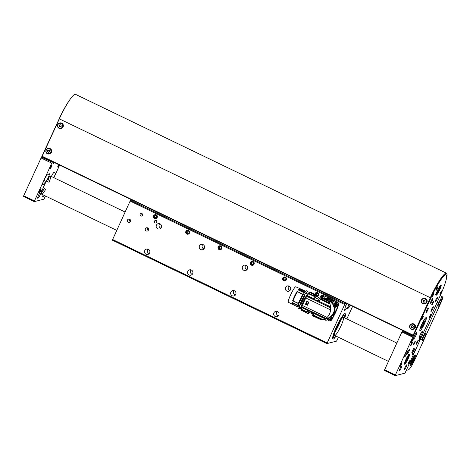 <?xml version="1.0" encoding="UTF-8"?>
<svg xmlns="http://www.w3.org/2000/svg" width="470" height="470" viewBox="0 0 470 470"><rect width="100%" height="100%" fill="white"/><g stroke="black" fill="none" stroke-linecap="round" stroke-linejoin="round"><path stroke-width="0.7" d="M336.044 336.115A14.106 2.168 -64.3 0 1 332.924 339.087A14.106 2.168 -64.3 0 1 337.096 325.434A14.106 2.168 -64.3 0 1 345.18 313.666A14.106 2.168 -64.3 0 1 344.798 317.961A14.106 2.168 115.7 0 0 345.18 313.666A14.106 2.168 115.7 0 0 337.096 325.434A14.106 2.168 115.7 0 0 332.924 339.087A14.106 2.168 115.7 0 0 336.044 336.115M335.697 335.95A12.496 1.921 -64.3 0 1 333.624 337.63A12.496 1.921 -64.3 0 1 337.319 325.54A12.496 1.921 -64.3 0 1 344.475 315.117A12.496 1.921 -64.3 0 1 344.451 317.791A12.496 1.921 -64.3 0 0 344.475 315.117A12.496 1.921 -64.3 0 0 337.319 325.54A12.496 1.921 -64.3 0 0 333.624 337.63A12.496 1.921 -64.3 0 0 335.697 335.95M338.846 324.84A10.076 1.551 -64.3 0 1 335.186 331.638A10.076 1.551 115.7 0 0 338.846 324.84A10.076 1.551 115.7 0 0 340.762 320.076A10.076 1.551 -64.3 0 1 338.846 324.84M340.997 325.88A10.076 1.551 -64.3 0 1 334.675 335.451A10.076 1.551 -64.3 0 1 337.654 325.704A10.076 1.551 -64.3 0 1 343.429 317.297A10.076 1.551 -64.3 0 1 340.997 325.88M331.914 315.388A9.988 9.788 -104.3 0 0 334.652 307.932A7.902 7.743 -104.3 0 0 334.111 306.234A2.015 1.974 75.7 0 1 333.348 304.108A7.902 7.743 -104.3 0 0 332.69 302.451A9.988 9.788 -104.3 0 0 324.329 298.421A7.902 7.743 -104.3 0 0 323.789 298.55M325.845 319.018L325.851 320.299L327.484 319.882L327.478 318.466M324.329 298.421C328.16 297.868 330.945 299.214 332.69 302.451M333.348 304.108L334.27 303.873M334.417 303.473A7.902 7.743 -104.3 0 0 325.093 298.215L323.924 298.515A2.015 1.974 75.7 0 0 324.024 298.327A2.015 1.974 -104.3 0 0 321.727 295.512L321.486 295.577A2.015 1.974 75.7 0 1 323.713 298.515M335.034 305.999L334.111 306.234M334.652 307.932C335.386 311.575 334.094 314.401 330.774 316.404M330.522 316.704A7.902 7.743 -104.3 0 0 335.392 306.211M328.201 320.188L327.484 319.882M325.851 320.299L323.971 319.5M321.774 295.501L322.12 295.413A2.015 1.974 75.7 0 1 323.366 295.507L329.881 298.55A10.358 10.152 75.7 0 1 330.739 298.961L337.348 302.539A2.015 1.974 75.7 0 1 338.265 305.095L335.445 312.092A10.358 10.152 75.7 0 1 335.045 312.961L331.597 319.659L331.985 319.559A2.015 1.974 -104.3 0 1 330.733 320.563L330.392 320.652M319.465 298.479L320.005 297.428M323.366 295.507L330.269 298.45A10.358 10.152 75.7 0 1 331.127 298.861L337.742 302.439A2.015 1.974 75.7 0 1 338.653 304.995L335.833 311.992A10.358 10.152 75.7 0 1 335.439 312.861L331.985 319.559M332.466 303.796L333.071 303.638L329.311 299.901L324.194 298.744M330.528 301.904L329.317 301.646L330.745 306.851L330.533 309.883C330.322 312.861 329.182 315.364 327.096 317.385L325.222 318.907L323.107 319.712L321.233 319.817L313.907 316.287L321.016 319.77M325.469 319.112L329.217 317.603L332.255 314.982L334 311.569L334.194 307.862L332.901 304.443L330.745 302.01L322.285 298.262A4.112 0.635 115.7 0 0 322.079 298.432A10.316 1.586 115.7 0 0 321.457 299.143L330.016 303.485M325.616 319.077L323.107 319.712L313.784 315.217L313.989 316.38M322.12 298.28L320.828 297.657L321.615 297.457L324.94 299.108L322.884 298.121L321.645 298.738C320.704 300.348 314.724 301.904 314.207 297.998L314.465 295.278L314.025 296.129M322.543 319.806L313.848 315.617M325.222 318.907L312.867 312.95L313.784 315.217M312.867 312.95L325.369 318.825M312.773 312.756L311.857 311.616L325.986 318.425M311.857 311.616L302.016 306.869L302.357 305.453L327.096 317.385M330.533 309.883L305.794 297.957L302.357 305.453M306.851 301.176L308.861 302.145L307.451 305.236L305.441 304.266L306.851 301.176M305.794 297.957L306.822 296.364L330.792 307.921M316.668 301.111L318.166 300.97L330.762 307.045M318.166 300.97L330.745 306.851M330.234 304.155L320.91 299.66L318.39 300.894M320.91 299.66L321.327 299.29M306.822 296.364L308.849 293.28L314.16 295.836L313.96 298.526L314.777 300.201M314.171 295.841L313.96 296.312L308.537 293.697M316.081 296.406L316.68 296.646L316.645 295.871M317.456 295.601L316.927 295.26L317.955 297.234L319.764 298.591M334.305 309.366L333.964 306.828M314.025 316.398L313.672 316.298L313.854 315.746M313.801 316.457L312.509 315.834M309.965 310.699L308.285 310.929L306.693 312.168L306.839 311.869L301.417 309.254L302.016 306.869L301.387 306.587L301.775 304.995L302.421 305.306M306.681 312.162L301.376 309.601L301.505 310.365L306.493 312.709L306.781 311.945M301.505 310.365L306.493 312.767L308.038 311.457C311.052 309.924 313.942 315.112 313.666 316.151M301.376 309.601L301.417 309.254M308.849 293.28L310.4 292.099L315.664 294.637M308.69 310.788L301.834 307.48M306.981 301.141L305.67 304.125M307.227 295.701L314.083 299.002M320.828 297.657L318.384 299.284L315.399 297.622L316.24 295.442L317.021 295.242L316.68 296.646M315.846 295.812L314.465 295.278M307.31 295.554L314.031 298.791M314.542 295.184L315.728 294.62L317.021 295.242M318.731 299.173L316.422 298.703C315.676 297.075 315.723 296.153 316.563 295.924L316.821 295.859M334.194 306.769L333.888 306.581M332.883 304.425L333.071 303.638M309.037 312.344L308.702 313.42L307.915 313.619L308.813 312.386M308.608 312.456C311.146 312.809 312.391 313.854 312.362 315.599L312.374 315.67M307.915 313.619L306.622 312.997M308.508 310.852L301.793 307.609M307.797 313.396L306.493 312.838M305.776 297.992L304.96 297.962L301.775 304.995M305.124 297.675L306.287 295.883L306.939 296.2M301.387 306.587L301.364 309.848M310 292.17L309.624 291.988L306.287 295.883M309.971 292.181L315.27 294.737M315.076 294.784L309.801 292.24M309.037 312.861L309.278 312.333M307.539 305.03L307.215 304.871M308.808 302.269L307.38 301.576L308.461 302.157L307.192 304.924L306.082 304.413L305.723 304.155L306.082 304.413L307.345 301.652L306.845 301.323M306.904 301.305L308.819 302.234M308.461 302.157L306.986 301.387M305.565 304.237L307.48 305.165M309.336 312.297L308.678 312.603M309.771 312.374L308.749 313.126M308.937 312.714L309.542 312.245M308.778 312.926L308.473 312.656M307.28 294.308L305.506 293.456L304.478 295.001L304.819 295.712L300.918 304.777L300.036 304.354L299.56 305.999L300.518 308.062M305.506 293.456L305.635 293.027L307.533 293.944M308.96 292.252L307.386 291.494L305.635 293.027M300.489 308.126L300.254 308.643L299.302 308.267L299.56 305.999M300.254 308.643C299.76 308.708 299.625 308.085 299.86 306.775L299.29 306.405M300.812 308.285L300.265 308.614M299.837 306.663L299.93 306.181M300.036 304.354L304.478 295.001M300.001 304.096L300.918 304.777M300.853 304.507L304.819 295.712M304.666 295.771L304.848 295.178M304.678 295.424L304.213 295.201M305.012 291.841L304.325 292.74M303.221 294.437L298.814 303.72M298.238 305.559L297.974 307.033M304.249 292.845L298.115 289.89A8.666 1.334 -64.3 0 1 299.372 288.568L305.359 291.453M299.696 288.498L295.642 286.771C293.568 287.552 286.829 302.157 288.457 302.322L292.093 304.078M292.123 304.166L292.046 303.937A8.666 1.334 -64.3 0 1 292.17 302.439L298.286 305.388M298.797 303.755L292.646 300.788A8.666 1.334 -64.3 0 1 297.087 291.435L303.238 294.402M298.068 305.811L297.639 305.606L297.451 306.81L297.88 307.016M292.24 304.143L297.451 306.804M297.639 305.606L292.452 303.074L292.17 302.439M292.646 300.788L298.779 303.508M302.997 294.614L302.568 294.408L298.35 303.297M302.568 294.408L297.087 291.435M298.115 289.89L298.773 289.749L304.413 292.44M304.766 291.976L304.337 291.77L303.984 292.228M304.337 291.77L299.155 289.25L299.372 288.568M305.506 291.312L299.666 288.492L305.612 291.212M293.151 300.806A9.271 1.428 -64.3 0 1 297.381 291.888M292.264 304.302A9.271 1.428 -64.3 0 1 292.452 303.074M298.773 289.749A9.271 1.428 -64.3 0 1 299.155 289.25M335.809 303.638L335.621 304.014A0.746 0.729 75.7 0 1 336.021 303.655M335.556 304.501L335.609 304.037A0.746 0.729 75.7 0 0 335.556 304.501L335.803 304.924A0.746 0.729 75.7 0 0 335.991 305.042M336.179 303.62A0.746 0.729 75.7 0 1 336.538 303.667M336.931 304.678L336.062 305.065M336.538 303.544L336.549 304.965L336.238 304.924M335.88 303.456A0.969 0.946 -104.3 0 0 335.586 303.596L335.586 303.596A0.969 0.946 -104.3 0 0 335.721 305.259L335.574 303.602L336.479 303.497L335.633 303.591M335.727 303.561L336.614 303.461L335.727 303.561M335.621 304.014L335.709 303.567M336.173 304.936L335.78 305.241M335.856 305.224L335.803 304.924M335.745 305.265L335.733 305.265A0.969 0.946 -104.3 0 0 336.361 305.33M335.245 303.984A0.969 0.946 75.7 0 1 336.837 303.785A0.969 0.946 75.7 0 1 336.35 305.336A0.969 0.946 75.7 0 1 335.245 303.984M336.655 303.203C337.812 304.73 337.448 305.529 335.562 305.594C334.405 304.066 334.769 303.268 336.655 303.203A3.225 0.493 115.7 0 1 337.019 302.557A2.015 1.974 75.7 0 1 336.69 306.328A2.015 1.974 75.7 0 1 334.393 303.514A2.015 1.974 75.7 0 1 337.019 302.557M336.69 306.328L336.931 306.27A2.015 1.974 75.7 0 0 338.23 305.177A2.015 1.974 -104.3 0 0 335.938 302.363L335.692 302.421M321.603 296.787L321.41 297.169A0.746 0.729 75.7 0 1 321.815 296.805M321.351 297.651L321.504 296.717L322.408 296.611L321.515 296.711M321.333 297.528A0.746 0.729 75.7 0 1 321.398 297.187M321.974 296.77A0.746 0.729 75.7 0 1 322.332 296.817M321.674 296.605A0.969 0.946 -104.3 0 0 321.38 296.746L322.273 296.646L321.38 296.746M321.086 297.592L321.368 296.752A0.969 0.946 -104.3 0 0 320.981 297.616M322.332 296.693L322.561 297.909M320.957 297.622A0.969 0.946 75.7 0 1 322.632 296.934A0.969 0.946 75.7 0 1 322.743 297.998M320.628 297.798L322.449 296.353L323.043 298.192M320.152 298.268A2.015 1.974 75.7 0 1 321.486 295.577M329.217 318.031L329.029 318.407A0.746 0.729 75.7 0 1 329.429 318.049M328.965 318.901L329.018 318.437A0.746 0.729 75.7 0 0 328.965 318.901L329.212 319.324A0.746 0.729 75.7 0 0 329.399 319.436M329.588 318.014A0.746 0.729 75.7 0 1 329.946 318.067M330.339 319.071L329.47 319.465M329.946 317.937L329.958 319.365L329.646 319.324M329.288 317.855A0.969 0.946 -104.3 0 0 328.994 317.99L328.982 318.002A0.969 0.946 -104.3 0 0 329.129 319.653L328.982 318.002M329.887 317.89L328.994 317.99L329.887 317.89M329.135 317.955L330.028 317.855L329.135 317.955M329.029 318.407L329.123 317.967M329.27 319.618L329.212 319.324M329.17 319.653L329.141 319.659A0.969 0.946 -104.3 0 0 329.77 319.729A0.969 0.946 75.7 0 1 328.653 318.378A0.969 0.946 75.7 0 1 330.245 318.184A0.969 0.946 75.7 0 1 329.758 319.729M329.582 319.33L329.153 319.659M329.417 317.473L330.063 317.603C331.221 319.13 330.856 319.923 328.971 319.988L328.454 318.02M330.281 316.892A2.015 1.974 75.7 0 1 330.099 320.728A2.015 1.974 75.7 0 1 327.655 318.396M330.099 320.728L330.345 320.663A2.015 1.974 75.7 0 0 331.638 319.577A2.015 1.974 -104.3 0 0 330.41 316.786M349.651 304.93L348.235 305.776L348.781 304.513M348.235 305.77L348.323 305.471M346.801 303.555L345.209 307.398L344.827 309.689C344.745 310.447 345.092 310.235 345.861 309.054L350.485 305.33M352.618 306.358L346.848 318.948M338.459 337.278L336.555 341.138L326.897 343.605L344.669 304.495L130.119 201.054L131.206 199.609M326.867 343.594L112.336 240.164L130.119 201.054M130.478 221.505A1.692 1.657 -104.3 0 0 128.557 219.138A1.692 1.657 -104.3 0 0 127.364 221.188A1.692 1.657 -104.3 0 0 130.478 221.505M148.42 230.153A1.692 1.657 -104.3 0 0 146.493 227.786A1.692 1.657 -104.3 0 0 145.306 229.836A1.692 1.657 -104.3 0 0 148.42 230.153M235.746 294.449A2.744 2.685 -104.3 0 0 232.626 290.613A2.744 2.685 -104.3 0 0 230.705 293.938A2.744 2.685 -104.3 0 0 235.746 294.449M290.448 289.755A2.744 2.685 -104.3 0 0 287.334 285.925A2.744 2.685 -104.3 0 0 285.408 289.244A2.744 2.685 -104.3 0 0 290.448 289.755M278.798 315.206A2.744 2.685 -104.3 0 0 275.679 311.375A2.744 2.685 -104.3 0 0 273.757 314.694A2.744 2.685 -104.3 0 0 278.798 315.206M156.898 222.257A1.328 1.304 -104.3 0 0 155.382 220.395A1.328 1.304 -104.3 0 0 154.448 222.01A1.328 1.304 -104.3 0 0 156.898 222.257M142.545 215.336A1.328 1.304 -104.3 0 0 141.029 213.48A1.328 1.304 -104.3 0 0 140.095 215.09A1.328 1.304 -104.3 0 0 142.545 215.336M317.467 296.406A2.015 1.974 -104.3 0 0 318.355 293.215A2.015 1.974 -104.3 0 0 314.871 294.249M286.342 279.785A2.015 1.974 -104.3 0 0 284.05 276.971A2.015 1.974 -104.3 0 0 282.635 279.409A2.015 1.974 -104.3 0 0 286.342 279.785M254.053 264.216A2.015 1.974 -104.3 0 0 251.761 261.402A2.015 1.974 -104.3 0 0 250.346 263.84A2.015 1.974 -104.3 0 0 254.053 264.216M221.764 248.648A2.015 1.974 -104.3 0 0 219.472 245.834A2.015 1.974 -104.3 0 0 218.057 248.272A2.015 1.974 -104.3 0 0 221.764 248.648M189.475 233.085A2.015 1.974 -104.3 0 0 187.183 230.265A2.015 1.974 -104.3 0 0 185.768 232.709A2.015 1.974 -104.3 0 0 189.475 233.085M157.186 217.516A2.015 1.974 -104.3 0 0 154.888 214.696A2.015 1.974 -104.3 0 0 153.479 217.14A2.015 1.974 -104.3 0 0 157.186 217.516M247.396 268.999A2.744 2.685 -104.3 0 0 244.277 265.168A2.744 2.685 -104.3 0 0 242.356 268.488A2.744 2.685 -104.3 0 0 247.396 268.999M192.694 273.687A2.744 2.685 -104.3 0 0 189.575 269.856A2.744 2.685 -104.3 0 0 187.653 273.176A2.744 2.685 -104.3 0 0 192.694 273.687M204.344 248.242A2.744 2.685 -104.3 0 0 201.225 244.406A2.744 2.685 -104.3 0 0 199.304 247.731A2.744 2.685 -104.3 0 0 204.344 248.242M149.642 252.93A2.744 2.685 -104.3 0 0 146.523 249.1A2.744 2.685 -104.3 0 0 144.596 252.419A2.744 2.685 -104.3 0 0 149.642 252.93M161.292 227.486A2.744 2.685 -104.3 0 0 158.173 223.65A2.744 2.685 -104.3 0 0 156.251 226.969A2.744 2.685 -104.3 0 0 161.292 227.486M315.023 294.326A2.015 1.974 75.7 0 1 316.422 292.516M285.125 280.854A2.015 1.974 75.7 0 1 282.916 278.017A2.015 1.974 75.7 0 1 284.133 276.947M252.837 265.286A2.015 1.974 75.7 0 1 250.628 262.448A2.015 1.974 75.7 0 1 251.844 261.385M220.547 249.717A2.015 1.974 75.7 0 1 218.339 246.879A2.015 1.974 75.7 0 1 219.549 245.816M188.258 234.148A2.015 1.974 75.7 0 1 186.044 231.311A2.015 1.974 75.7 0 1 187.26 230.247M155.97 218.579A2.015 1.974 75.7 0 1 153.755 215.742A2.015 1.974 75.7 0 1 154.971 214.678M350.544 305.365A19.411 2.985 -64.3 0 1 346.602 308.96A19.411 2.985 -64.3 0 1 346.355 308.708L345.849 309.225A3.631 0.558 -64.3 0 1 344.757 310.429A3.631 0.558 -64.3 0 1 344.704 309.947L345.086 307.639A3.631 0.558 -64.3 0 1 346.76 303.538L346.778 303.591M345.75 303.05L344.669 304.495M142.022 213.627A1.328 1.304 -104.3 0 0 142.486 215.448M156.375 220.547A1.328 1.304 -104.3 0 0 156.839 222.369M277.212 311.44A2.744 2.685 -104.3 0 0 278.352 315.887M288.862 285.989A2.744 2.685 -104.3 0 0 290.002 290.442M234.16 290.683A2.744 2.685 -104.3 0 0 235.294 295.131M245.81 265.233A2.744 2.685 -104.3 0 0 246.95 269.686M191.108 269.927A2.744 2.685 -104.3 0 0 192.242 274.374M202.758 244.476A2.744 2.685 -104.3 0 0 203.892 248.924M148.056 249.165A2.744 2.685 -104.3 0 0 149.19 253.618M159.706 223.72A2.744 2.685 -104.3 0 0 160.84 228.167M147.692 227.944A1.692 1.657 -104.3 0 0 148.309 230.353M129.755 219.296A1.692 1.657 -104.3 0 0 130.372 221.705M155.5 214.643A1.974 1.933 -104.3 0 0 153.672 217.087A1.974 1.933 -104.3 0 0 156.451 218.362M156.669 215.818L155.423 215.219L154.301 216.012L154.424 217.399L155.67 217.998L156.786 217.211L156.669 215.818M156.005 217.763L154.424 217.399M154.971 217.263L154.847 215.871L154.301 216.012M155.629 215.319L154.847 215.871M187.788 230.206A1.974 1.933 -104.3 0 0 185.961 232.656A1.974 1.933 -104.3 0 0 188.74 233.925M188.958 231.387L187.712 230.788L186.59 231.581L186.713 232.967L187.959 233.567L189.081 232.779L188.958 231.387M188.294 233.332L186.713 232.967M187.26 232.832L187.136 231.44L186.59 231.581M187.918 230.888L187.136 231.44M220.078 245.775A1.974 1.933 -104.3 0 0 218.256 248.225A1.974 1.933 -104.3 0 0 221.029 249.494M221.247 246.956L220.001 246.356L218.885 247.15L219.002 248.536L220.248 249.135L221.37 248.342L221.247 246.956M220.583 248.894L219.002 248.536M219.549 248.395L219.425 247.008L218.885 247.15M220.213 246.456L219.425 247.008M252.367 261.344A1.974 1.933 -104.3 0 0 250.545 263.793A1.974 1.933 -104.3 0 0 253.318 265.062M253.536 262.524L252.29 261.925L251.174 262.712L251.291 264.105L252.537 264.704L253.659 263.911L253.536 262.524M252.878 264.463L251.291 264.105M251.838 263.964L251.714 262.577L251.174 262.712M252.502 262.025L251.714 262.577M284.661 276.912A1.974 1.933 -104.3 0 0 282.834 279.362A1.974 1.933 -104.3 0 0 285.607 280.631M285.825 278.093L284.585 277.494L283.463 278.281L283.586 279.674L284.826 280.273L285.948 279.48L285.825 278.093M285.167 280.032L283.586 279.674M284.127 279.533L284.009 278.146L283.463 278.281M284.791 277.594L284.009 278.146M316.95 292.481A1.974 1.933 -104.3 0 0 315.065 294.343M317.45 296.37A1.974 1.933 -104.3 0 0 317.896 296.2M317.203 295.777L318.237 295.048L318.114 293.662L316.874 293.063L315.752 293.85L315.822 294.661M316.404 294.943L316.298 293.709L315.752 293.85M317.08 293.157L316.298 293.709M384.425 370.46L395.188 375.653L384.425 370.46L384.625 369.778L395.387 374.966L395.188 375.653L405.017 373.145L440.325 295.424A24.187 3.719 115.7 0 0 446.159 274.833A24.187 3.719 115.7 0 0 430.984 297.816L395.387 374.966M412.689 337.16L401.926 331.973L384.625 369.778M401.926 331.973L402.344 331.262L413.106 336.455M413.295 336.244L402.344 331.262M402.531 331.056L402.837 330.575M406.291 370.366L408.412 369.825A10.481 1.61 -64.3 0 0 414.769 359.856L441.066 302.41A6.451 0.993 115.7 0 0 442.623 296.923A6.451 0.993 115.7 0 0 438.575 303.05L423.593 335.768A4.03 0.623 -64.3 0 1 421.149 339.604L420.274 339.828M424.951 336.708A4.03 0.623 -64.3 0 1 422.424 340.533A4.03 0.623 -64.3 0 1 423.617 336.637A4.03 0.623 -64.3 0 1 425.926 333.271A4.03 0.623 -64.3 0 1 424.951 336.708M440.596 302.533A4.03 0.623 -64.3 0 1 438.069 306.364A4.03 0.623 -64.3 0 1 439.262 302.463A4.03 0.623 -64.3 0 1 441.571 299.102A4.03 0.623 -64.3 0 1 440.596 302.533M413.911 360.073A6.045 0.928 -64.3 0 1 410.116 365.819A6.045 0.928 -64.3 0 1 411.902 359.967A6.045 0.928 -64.3 0 1 415.368 354.926A6.045 0.928 -64.3 0 1 413.911 360.073M405.31 354.133A3.384 0.523 -64.3 0 1 407.361 350.908A3.384 0.523 -64.3 0 1 407.431 350.914A3.384 0.523 -64.3 0 1 406.433 354.192A3.384 0.523 -64.3 0 1 404.494 357.012A3.384 0.523 -64.3 0 1 405.31 354.133M413.095 352.142A3.384 0.523 -64.3 0 1 415.145 348.922A3.384 0.523 -64.3 0 1 415.221 348.922A3.384 0.523 -64.3 0 1 414.217 352.2A3.384 0.523 -64.3 0 1 412.278 355.026A3.384 0.523 -64.3 0 1 413.095 352.142M415.756 335.733A3.631 0.558 115.7 0 0 416.626 332.643A3.631 0.558 115.7 0 0 414.552 335.668A3.631 0.558 115.7 0 0 413.477 339.181A3.631 0.558 115.7 0 0 415.756 335.733M421.672 334.223A3.631 0.558 115.7 0 0 422.548 331.133A3.631 0.558 115.7 0 0 420.468 334.158A3.631 0.558 115.7 0 0 419.393 337.666A3.631 0.558 115.7 0 0 421.672 334.223M411.937 343.77A2.015 0.311 115.7 0 0 412.419 342.054A2.015 0.311 115.7 0 0 411.268 343.735A2.015 0.311 115.7 0 0 410.668 345.685A2.015 0.311 115.7 0 0 411.937 343.77M417.542 342.336A2.015 0.311 115.7 0 0 418.03 340.621A2.015 0.311 115.7 0 0 416.872 342.301A2.015 0.311 115.7 0 0 416.279 344.252A2.015 0.311 115.7 0 0 417.542 342.336M437.235 288.51A2.015 0.311 115.7 0 0 437.723 286.794A2.015 0.311 115.7 0 0 436.565 288.474A2.015 0.311 115.7 0 0 435.972 290.425A2.015 0.311 115.7 0 0 437.235 288.51M433.046 303.062A2.015 0.311 115.7 0 0 433.534 301.346A2.015 0.311 115.7 0 0 432.377 303.027A2.015 0.311 115.7 0 0 431.783 304.977A2.015 0.311 115.7 0 0 433.046 303.062M414.74 343.053A2.015 0.311 115.7 0 0 415.227 341.338A2.015 0.311 115.7 0 0 414.07 343.018A2.015 0.311 115.7 0 0 413.477 344.968A2.015 0.311 115.7 0 0 414.74 343.053M431.143 300.982A2.661 0.411 -64.3 0 1 432.811 298.456A2.661 0.411 -64.3 0 1 432.024 301.029A2.661 0.411 -64.3 0 1 430.497 303.25A2.661 0.411 -64.3 0 1 431.143 300.982M435.813 299.789A2.661 0.411 -64.3 0 1 437.482 297.263A2.661 0.411 -64.3 0 1 436.695 299.837A2.661 0.411 -64.3 0 1 435.173 302.057A2.661 0.411 -64.3 0 1 435.813 299.789M407.837 351.877A2.661 0.411 -64.3 0 1 409.505 349.351A2.661 0.411 -64.3 0 1 408.718 351.924A2.661 0.411 -64.3 0 1 407.196 354.145A2.661 0.411 -64.3 0 1 407.837 351.877M412.507 350.685A2.661 0.411 -64.3 0 1 414.182 348.158A2.661 0.411 -64.3 0 1 413.394 350.732A2.661 0.411 -64.3 0 1 411.867 352.952A2.661 0.411 -64.3 0 1 412.507 350.685M426.654 310.476A2.661 0.411 -64.3 0 1 428.329 307.95A2.661 0.411 -64.3 0 1 427.541 310.523A2.661 0.411 -64.3 0 1 426.014 312.738A2.661 0.411 -64.3 0 1 426.654 310.476M431.642 309.201A2.661 0.411 -64.3 0 1 433.311 306.675A2.661 0.411 -64.3 0 1 432.523 309.248A2.661 0.411 -64.3 0 1 431.002 311.469A2.661 0.411 -64.3 0 1 431.642 309.201M400.023 368.645A2.661 0.411 -64.3 0 1 401.697 366.112A2.661 0.411 -64.3 0 1 400.91 368.691A2.661 0.411 -64.3 0 1 399.382 370.906A2.661 0.411 -64.3 0 1 400.023 368.645M405.011 367.37A2.661 0.411 -64.3 0 1 406.679 364.843A2.661 0.411 -64.3 0 1 405.892 367.417A2.661 0.411 -64.3 0 1 404.37 369.637A2.661 0.411 -64.3 0 1 405.011 367.37M432.706 294.808A2.015 0.311 -64.3 0 1 433.969 292.892A2.015 0.311 -64.3 0 1 433.375 294.843A2.015 0.311 -64.3 0 1 432.218 296.523A2.015 0.311 -64.3 0 1 432.706 294.808M440.49 292.816A2.015 0.311 -64.3 0 1 441.753 290.901A2.015 0.311 -64.3 0 1 441.16 292.851A2.015 0.311 -64.3 0 1 440.002 294.531A2.015 0.311 -64.3 0 1 440.49 292.816M422.054 318.072A2.015 0.311 -64.3 0 1 423.317 316.157A2.015 0.311 -64.3 0 1 422.718 318.108A2.015 0.311 -64.3 0 1 421.566 319.788A2.015 0.311 -64.3 0 1 422.054 318.072M429.839 316.081A2.015 0.311 -64.3 0 1 431.102 314.166A2.015 0.311 -64.3 0 1 430.508 316.116A2.015 0.311 -64.3 0 1 429.351 317.796A2.015 0.311 -64.3 0 1 429.839 316.081M411.397 341.338A2.015 0.311 -64.3 0 1 412.666 339.422A2.015 0.311 -64.3 0 1 412.067 341.373A2.015 0.311 -64.3 0 1 410.915 343.053A2.015 0.311 -64.3 0 1 411.397 341.338M419.187 339.352A2.015 0.311 -64.3 0 1 420.45 337.437A2.015 0.311 -64.3 0 1 419.851 339.387A2.015 0.311 -64.3 0 1 418.7 341.067A2.015 0.311 -64.3 0 1 419.187 339.352M400.745 364.608A2.015 0.311 -64.3 0 1 402.009 362.693A2.015 0.311 -64.3 0 1 401.415 364.644A2.015 0.311 -64.3 0 1 400.258 366.324A2.015 0.311 -64.3 0 1 400.745 364.608M408.53 362.617A2.015 0.311 -64.3 0 1 409.799 360.702A2.015 0.311 -64.3 0 1 409.2 362.652A2.015 0.311 -64.3 0 1 408.048 364.332A2.015 0.311 -64.3 0 1 408.53 362.617M408.119 358.869A5.646 0.87 115.7 0 0 409.476 354.069A5.646 0.87 115.7 0 0 406.245 358.774A5.646 0.87 115.7 0 0 404.576 364.232A5.646 0.87 115.7 0 0 408.119 358.869M439.744 289.796A5.646 0.87 115.7 0 0 441.101 284.99A5.646 0.87 115.7 0 0 437.87 289.696A5.646 0.87 115.7 0 0 436.201 295.16A5.646 0.87 115.7 0 0 439.744 289.796M424.492 323.76A7.256 1.116 115.7 0 0 426.243 317.585A7.256 1.116 115.7 0 0 422.084 323.636A7.256 1.116 115.7 0 0 419.939 330.657A7.256 1.116 115.7 0 0 424.492 323.76M54.179 162.473A2.015 0.311 -64.3 0 1 53.251 163.713A2.015 0.311 -64.3 0 1 53.639 162.215M40.432 194.286A4.23 0.652 115.7 0 0 41.448 190.685A4.23 0.652 115.7 0 0 39.028 194.21A4.23 0.652 115.7 0 0 37.776 198.305A4.23 0.652 115.7 0 0 40.432 194.286M58.615 164.612A2.015 0.311 115.7 0 0 57.775 167.05A2.015 0.311 115.7 0 0 59.038 165.135A2.015 0.311 115.7 0 0 59.155 164.87M40.596 190.391A2.015 0.311 115.7 0 0 41.084 188.676A2.015 0.311 115.7 0 0 39.926 190.356A2.015 0.311 115.7 0 0 39.333 192.306A2.015 0.311 115.7 0 0 40.596 190.391M48.898 182.677A10.076 1.551 115.7 0 0 50.478 176.056A10.076 1.551 115.7 0 0 44.703 184.457A10.076 1.551 115.7 0 0 41.724 194.21A10.076 1.551 115.7 0 0 45.925 188.852M23.694 195.761L34.457 200.949L34.263 201.636L23.5 196.442L23.694 195.761L41.419 157.244L52.37 162.226L41.607 157.039L59.291 118.605A24.187 3.719 -64.3 0 1 70.471 98.87M52.182 162.438L51.765 163.143L41.002 157.955M34.457 200.949L51.765 163.143M23.5 196.442L34.281 201.636L43.933 199.168L45.508 196.037M59.661 165.117L53.897 177.707M52.675 161.745L52.37 162.226M51.248 167.126A2.015 0.311 115.7 0 0 51.735 165.405A2.015 0.311 115.7 0 0 50.584 167.091A2.015 0.311 115.7 0 0 49.985 169.036A2.015 0.311 115.7 0 0 51.248 167.126M43.164 194.903A4.23 0.652 115.7 0 0 42.758 197.036A4.23 0.652 115.7 0 0 44.174 195.391M47.135 175.11A5.44 0.834 115.7 0 0 43.992 180.204A5.44 0.834 115.7 0 0 42.67 184.851A5.44 0.834 115.7 0 0 43.316 184.434L46.025 181.385A4.436 0.681 115.7 0 0 48.492 177.037A4.436 0.681 115.7 0 0 49.35 173.736A4.436 0.681 115.7 0 0 49.139 173.788L47.135 175.11M53.874 177.695A5.44 0.834 115.7 0 0 55.184 173.054A5.44 0.834 115.7 0 0 55.178 173.054L54.021 172.543A4.436 0.681 115.7 0 0 51.365 176.485M47.464 181.99A10.076 1.551 115.7 0 0 49.139 177.002M41.624 192.577A10.076 1.551 115.7 0 0 44.491 188.159M438.44 288.568L439.391 287.311L439.28 288.468L438.111 291.024L437.047 292.428L438.028 289.367M438.721 288.198L439.28 288.468M437.423 290.695L438.111 291.024M406.814 357.647L407.766 356.383L407.654 357.541L406.485 360.102L405.422 361.501L406.403 358.446M407.096 357.271L407.654 357.541M405.798 359.767L406.485 360.102M424.005 320.975L423.875 322.303L422.53 325.24L421.314 326.85L421.443 325.522L422.788 322.579L424.005 320.975M423.235 321.991L423.875 322.303M421.743 324.858L422.53 325.24M446.112 279.985A25.797 3.971 115.7 0 0 446.5 273.205L75.529 94.347A25.797 3.971 115.7 0 0 59.338 118.857L42.194 156.304L413.171 335.163L413.071 335.51L430.626 297.639A24.187 3.719 -64.3 0 1 445.801 274.662L446.159 274.833M446.5 273.205A25.797 3.971 115.7 0 0 430.314 297.721L413.171 335.163M413.071 335.51L42.1 156.645L42.194 156.304M49.544 151.739L48.61 152.397L47.576 151.898L47.476 150.741L48.41 150.083L49.444 150.576L49.544 151.739M49.644 153.86A2.82 2.767 -104.3 0 0 51.624 150.441A2.82 2.767 -104.3 0 0 48.246 148.391L47.875 148.491A2.82 2.767 75.7 0 1 51.253 150.541A2.82 2.767 75.7 0 1 47.405 153.766A2.82 2.767 75.7 0 1 47.875 148.491C45.373 149.889 45.214 151.651 47.4 153.766L49.644 153.86M47.576 151.898L48.833 152.239M47.934 151.804L47.834 150.647L47.476 150.741M47.834 150.647L48.545 150.147M48.604 150.177A1.01 0.987 -104.3 0 0 48.962 152.151M424.992 301.687L424.058 302.351L423.024 301.852L422.924 300.688L423.858 300.03L424.892 300.53L424.992 301.687M425.091 303.814A2.82 2.767 -104.3 0 0 427.071 300.395A2.82 2.767 -104.3 0 0 423.699 298.344L423.323 298.438A2.82 2.767 75.7 0 1 426.701 300.489A2.82 2.767 75.7 0 1 422.853 303.72A2.82 2.767 75.7 0 1 423.323 298.438C420.82 299.842 420.662 301.605 422.847 303.72L425.091 303.814M423.024 301.852L424.281 302.192M423.382 301.758L423.282 300.6L422.924 300.688M423.282 300.6L423.993 300.095M424.052 300.124A1.01 0.987 -104.3 0 0 424.41 302.104M413.341 327.138L412.407 327.796L411.373 327.296L411.274 326.139L412.208 325.481L413.242 325.98L413.341 327.138M413.441 329.264A2.82 2.767 -104.3 0 0 415.421 325.845A2.82 2.767 -104.3 0 0 412.043 323.795L411.673 323.889A2.82 2.767 75.7 0 1 415.051 325.939A2.82 2.767 75.7 0 1 411.203 329.17A2.82 2.767 75.7 0 1 411.673 323.889C409.164 325.293 409.012 327.049 411.197 329.17L413.441 329.264M411.373 327.296L412.631 327.643M411.732 327.208L411.632 326.051L411.274 326.139M411.632 326.051L412.343 325.546M412.402 325.575A1.01 0.987 -104.3 0 0 412.76 327.549M61.2 126.289L60.266 126.947L59.226 126.448L59.126 125.29L60.06 124.632L61.094 125.132L61.2 126.289M61.294 128.41A2.82 2.767 -104.3 0 0 63.274 124.996A2.82 2.767 -104.3 0 0 59.901 122.946L59.526 123.04A2.82 2.767 75.7 0 1 62.904 125.09A2.82 2.767 75.7 0 1 59.056 128.316A2.82 2.767 75.7 0 1 59.526 123.04C57.023 124.444 56.864 126.201 59.05 128.316L61.294 128.41M59.226 126.448L60.483 126.794M59.584 126.36L59.484 125.196L59.126 125.29M59.484 125.196L60.195 124.697M60.254 124.726A1.01 0.987 -104.3 0 0 60.612 126.7M413.471 357.635L413.359 358.78L411.156 362.693L411.262 361.548L413.471 357.635M412.807 358.51L413.359 358.78M411.526 360.978L412.202 361.307M335.439 312.861L335.045 312.961M335.833 311.992L335.445 312.092M330.269 298.45L329.881 298.55M330.739 298.961L331.127 298.861M338.653 304.995L338.265 305.095M337.742 302.439L337.348 302.539M329.411 301.969L322.079 298.432M321.645 298.738L321.457 299.143M321.715 298.644L320.411 298.015M321.791 298.556L320.493 297.927M314.788 294.919L309.595 292.416M312.362 315.599L313.666 316.228M302.539 305.048L301.869 304.724M305.635 298.291L304.96 297.962M310.218 292.111L315.529 294.672M315.916 295.724L314.618 295.095M316.24 295.442L314.947 294.819M335.562 305.594A3.225 0.493 115.7 0 0 335.357 306.193M322.814 295.712A3.225 0.493 115.7 0 0 322.449 296.353M328.971 319.988A3.225 0.493 115.7 0 0 328.765 320.593M330.434 316.956A3.225 0.493 115.7 0 0 330.063 317.603M346.425 308.813L346.419 308.813A19.352 2.979 115.7 0 0 346.425 308.813L347.683 308.485L350.491 305.336M112.53 239.477L327.079 342.918M130.537 200.343L345.08 303.785M438.575 303.05L437.153 302.363M422.395 335.192L423.593 335.768M421.149 339.604L420.515 339.299M430.984 297.816L430.626 297.639M413.336 335.357L413.712 335.539M43.916 180.368L46.025 181.385M42.6 184.087L43.316 184.434M436.131 294.308A4.917 0.758 115.7 0 0 439.168 289.626A4.917 0.758 115.7 0 0 440.396 285.466M404.511 363.386A4.917 0.758 115.7 0 0 407.543 358.698A4.917 0.758 115.7 0 0 408.771 354.545M420.086 328.612A5.646 0.87 115.7 0 0 423.746 323.63A5.646 0.87 115.7 0 0 424.733 318.971M430.314 297.721L59.338 118.857M413.065 335.504L42.106 156.651M47.476 153.49A2.497 2.45 -104.3 0 0 50.954 151.04A2.497 2.45 -104.3 0 0 47.1 149.184A2.497 2.45 -104.3 0 0 47.476 153.49M422.93 303.444A2.497 2.45 -104.3 0 0 426.402 300.994A2.497 2.45 -104.3 0 0 422.548 299.137A2.497 2.45 -104.3 0 0 422.93 303.444M411.274 328.894A2.497 2.45 -104.3 0 0 414.752 326.438A2.497 2.45 -104.3 0 0 410.897 324.582A2.497 2.45 -104.3 0 0 411.274 328.894M59.132 128.046A2.497 2.45 -104.3 0 0 62.604 125.59A2.497 2.45 -104.3 0 0 58.75 123.733A2.497 2.45 -104.3 0 0 59.132 128.046M410.228 364.156A4.594 0.705 115.7 0 0 413.201 359.938A4.594 0.705 115.7 0 0 414.135 356.048M322.89 298.115L330.069 301.576M321.034 319.776L313.972 316.375M313.737 316.451L312.444 315.828M306.493 312.767L301.487 310.353M307.85 313.613L306.558 312.991M306.922 301.393L305.659 304.155M300.947 308.344L300.307 308.038M299.378 308.302L298.491 308.349L298.004 307.65L298.656 304.178L300.418 299.784L304.19 292.928L306.493 290.742L307.462 291.529M299.255 306.558L301.523 300.289L306.017 292.522M344.563 310.259C344.592 310.641 345.021 310.247 345.849 309.078L346.132 308.508M112.336 240.164L326.879 343.605M41.724 194.21L116.701 230.359M334.675 335.451L388.461 361.389M50.478 176.056L125.096 212.035M343.429 317.297L396.856 343.059M442.623 296.923L440.179 295.748M435.655 294.449C436.007 294.067 435.631 296.417 439.174 289.62C441.442 284.109 440.196 285.525 440.208 285.008M404.036 363.522C404.382 363.14 404.006 365.495 407.549 358.698C409.816 353.181 408.571 354.603 408.583 354.086M419.88 329.417L421.132 328.289L423.764 323.624L424.968 320.569L425.238 318.308M410.104 364.62L411.808 362.617L413.212 359.926L414.428 355.661"/></g></svg>
